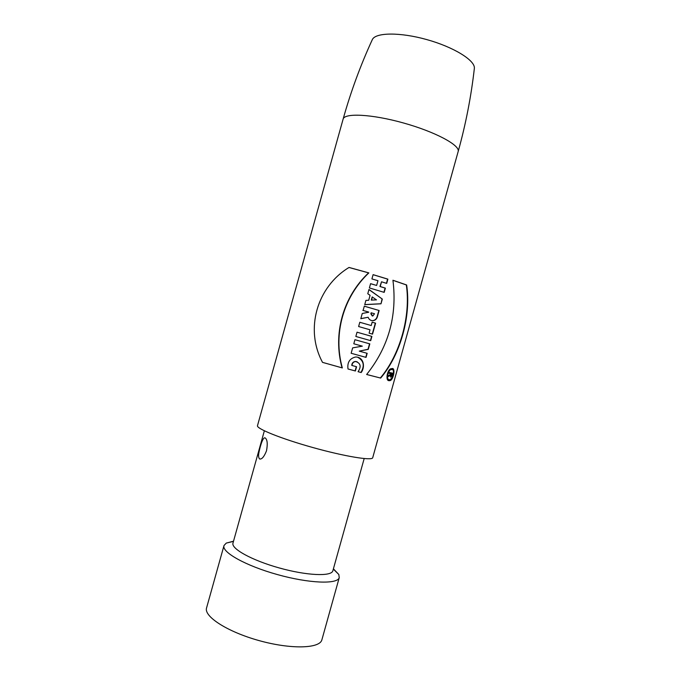 <?xml version="1.0" encoding="UTF-8"?>
<svg xmlns="http://www.w3.org/2000/svg" width="681" height="681" viewBox="0 0 681 681"><rect width="100%" height="100%" fill="white"/><g stroke="black" fill="none" stroke-linecap="round" stroke-linejoin="round"><path stroke-width="1.02" d="M372.737 457.615L372.694 457.777C371.945 460.892 344.441 456.381 312.766 447.511C281.074 438.683 255.852 428.477 257.503 425.616L343.071 119.269C350.706 91.952 360.462 65.393 372.337 39.583C375.512 32.433 400.028 32.075 426.732 39.575C453.461 46.989 474.785 60.132 474.393 68.057L474.274 69.079M349.047 267.446C316.971 286.846 304.62 329.153 322.539 362.377L342.322 367.936C332.949 334.039 343.233 297.12 368.855 272.894L349.047 267.446M370.583 283.662L369.391 287.935L384.195 292.37L385.378 288.123L380.211 286.531L381.53 281.798L386.697 283.398L387.889 279.142L373.103 274.647L371.911 278.921L377.955 280.708L376.627 285.45L370.583 283.662M365.918 300.381L364.727 304.654L381.002 303.803L382.322 299.078L368.966 289.459L367.774 293.732L370.081 295.324L368.702 300.261L365.918 300.381M368.719 312.238L362.258 313.481L360.802 318.708L368.132 317.269C369.059 319.593 370.685 320.725 373.026 320.683C375.18 320.376 376.619 319.108 377.359 316.869L379.13 310.51L364.301 306.169L363.109 310.442L368.727 312.06M359.806 322.266L358.615 326.539L370.03 329.791L369.093 333.154L372.533 334.141L375.597 323.177L372.158 322.173L371.222 325.535L359.806 322.266M357.031 332.192L355.84 336.465L370.711 340.662L371.903 336.405L357.031 332.192L371.63 336.337L370.447 340.585M352.656 347.863L351.149 353.277L366.046 357.389L367.178 353.32L359.27 351.132L368.285 349.353L369.817 343.871L354.937 339.7L353.797 343.786L362.326 346.161L352.656 347.863M380.662 378.074L366.633 374.49C388.562 347.012 397.338 315.601 392.937 280.249L406.642 284.981C411.324 315.958 400.496 354.784 380.662 378.074L366.65 374.473M389.055 380.645L389.694 380.662C393.439 380.764 396.087 366.625 391.618 368.676C387.344 368.268 385.088 381.088 389.055 380.645M356.572 366.727L355.388 370.992L348 368.983C347.148 362.479 349.651 358.487 355.525 357.006C363.484 356.742 365.595 366.701 361.177 372.541L358.053 371.707C361.432 366.582 360.666 363.194 355.763 361.543C353.49 361.747 352.23 363.058 352.009 365.484L356.572 366.727M332.907 570.601L332.83 570.891C331.289 576.671 306.586 575.615 279.244 567.945C251.876 560.344 230.748 548.605 233.013 543.021L264.356 430.818M266.501 450.831C264.049 456.925 261.717 459.615 259.504 458.892C258.482 457.615 258.303 455.427 258.984 452.329C259.095 451.367 262.449 435.959 265.275 438.002C267.361 439.679 267.769 443.961 266.501 450.831M333.409 568.814L338.832 574.517L339.232 577.684C337.453 584.468 308.97 583.438 277.295 574.543C245.594 565.741 221.334 552.044 224.006 545.515L226.271 543.089L233.523 541.199M321.968 639.527L321.841 639.97C319.534 648.661 290.549 649.444 258.874 640.54C227.156 631.747 203.406 616.237 206.607 607.793L223.938 545.762M382.322 299.078L368.932 289.587M381.002 303.803L382.05 299.036M364.744 304.594L380.73 303.76M372.149 296.925L371.273 300.091L376.482 299.878L372.149 296.925M372.422 296.967L371.537 300.134M362.837 310.391L368.455 312.009M379.13 310.51L364.292 306.195M368.132 317.269L360.836 318.597M371.588 320.572L372.762 320.632C374.916 320.317 376.355 319.04 377.087 316.81L378.857 310.459M372.226 315.95L370.873 313.788L371.145 312.792L374.507 313.754L372.796 316.01L371.136 313.839L371.417 312.843M388.672 380.517L389.319 380.534L392.29 377.504M393.575 373.137C393.814 370.609 393.388 369.128 392.299 368.685M392.035 369.604L391.132 369.485C387.591 369.145 385.659 380.032 388.945 379.598M389.311 379.726L389.864 379.743C393.124 379.845 395.261 367.859 391.49 369.596C387.932 369.247 385.974 380.109 389.311 379.726M392.954 280.317L406.327 284.939C410.924 315.865 400.07 354.758 380.356 377.972M357.917 357.389C363.807 360.777 364.812 365.799 360.913 372.447L358.061 371.69M356.308 366.65L355.124 370.898L347.991 368.966M357.133 361.764L355.465 361.458C353.201 361.688 351.966 362.999 351.745 365.391L352.009 365.484M351.149 353.277L365.782 357.304L366.914 353.252M359.27 351.132L368.021 349.276L369.545 343.803L354.937 339.7M353.797 343.786L362.326 346.161M372.269 334.065L375.325 323.117L372.149 322.19M371.222 325.535L359.798 322.283M383.931 292.294L385.105 288.08L379.93 286.497L381.53 281.798M386.433 283.313L387.608 279.116L373.086 274.69M376.627 285.45L370.575 283.705M342.322 367.936L342.058 367.842C332.668 333.835 343.003 296.95 368.583 272.868L348.987 267.48M322.522 362.36L342.058 367.842M392.205 375.529L390.945 377.163L390.213 375.537L388.213 376.567L388.502 375.537L390.468 374.533L390.69 373.716L389.115 373.341L389.37 372.422L392.843 373.239L392.205 375.529L390.571 377.036M390.69 373.716L389.123 373.316M392.435 373.145L391.805 375.401M390.213 375.537L388.306 376.235M392.137 374.056L391.192 373.835L391.124 376.244L392.137 374.056L390.817 373.716L390.434 375.095L390.903 376.167M458.117 151.727L458.202 151.412C460.067 145.164 435.065 131.748 403.39 122.955C371.741 114.067 344.041 112.774 343.071 119.269M474.393 68.074C471.201 96.31 465.804 124.087 458.202 151.412L372.694 457.777M364.182 458.56L332.83 570.891M233.481 541.369L226.271 543.089M333.332 569.103L338.832 574.517M339.232 577.684L321.841 639.97M260.304 459.079L259.546 458.917"/></g></svg>
